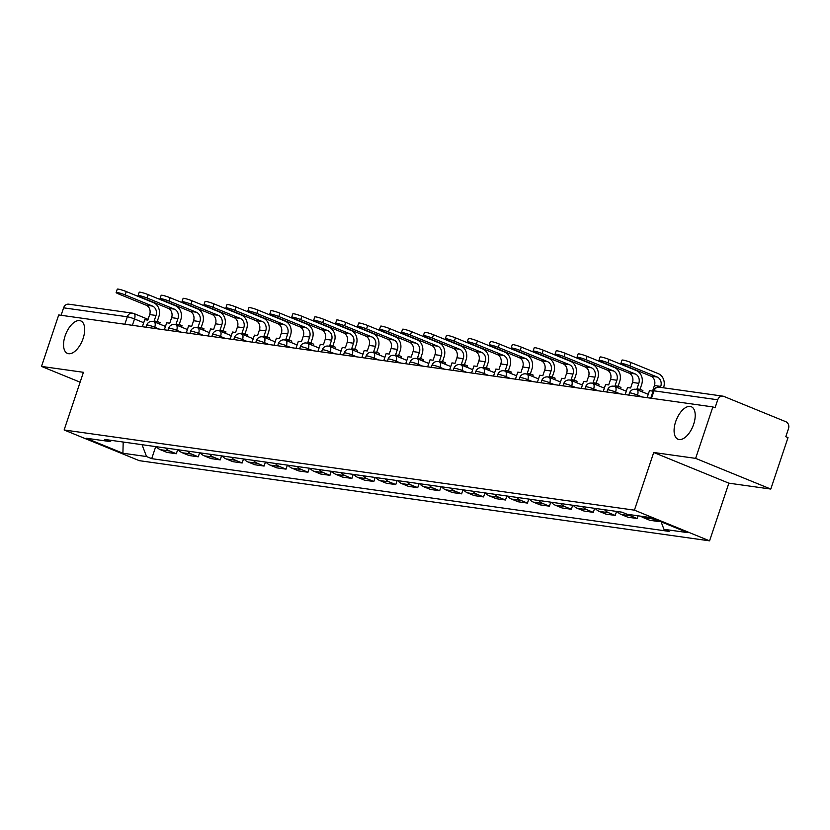 <?xml version="1.0" encoding="UTF-8"?>
<svg xmlns="http://www.w3.org/2000/svg" width="830" height="830" viewBox="0 0 830 830"><rect width="100%" height="100%" fill="white"/><g stroke="black" fill="none" stroke-linecap="round" stroke-linejoin="round"><path stroke-width="1.25" d="M675.651 421.723A17.555 8.881 112.2 0 1 691.286 406.731A17.555 8.881 112.2 0 1 693.652 424.255A17.555 8.881 112.2 0 1 678.017 439.246A17.555 8.881 112.2 0 1 675.651 421.723M65.114 335.891A17.555 8.881 112.2 0 1 80.759 320.899A17.555 8.881 112.2 0 1 83.125 338.422A17.555 8.881 112.2 0 1 67.479 353.414A17.555 8.881 112.2 0 1 65.114 335.891M770.79 489.067L695.644 458.378L712.856 406.918L58.723 314.954L41.5 366.414L83.425 372.307L64.128 429.982L139.274 460.66L709.567 540.838L728.865 483.174L770.79 489.067L788.012 437.597L785.813 436.705L788.5 428.685A5.488 4.689 98 0 0 785.844 421.723L723.843 396.408A5.488 4.689 98 0 0 722.878 396.149A5.488 4.689 98 0 0 717.732 399.79L654.009 390.837A5.488 0.602 -161.5 0 0 653.189 390.878L650.741 398.182M695.644 458.378L653.718 452.485L634.421 510.16L64.128 429.982M712.856 406.918L715.055 407.81L717.732 399.79M41.5 366.414L80.116 382.184M61.098 315.286L63.599 307.826A5.488 4.689 -82 0 1 68.734 304.185L132.468 313.138A5.488 4.689 98 0 0 127.322 316.79L63.599 307.826M156.362 446.706A12.616 10.8 98 0 0 160.356 449.694L167.038 452.423L176.323 453.73L169.642 451.001A12.616 10.8 -82 0 1 165.647 448.013M177.672 449.704L176.323 453.73M178.305 449.787A12.616 10.8 98 0 0 182.299 452.775L188.991 455.504L198.266 456.811L191.585 454.083A12.616 10.8 -82 0 1 187.59 451.095M199.615 452.786L198.266 456.811M200.248 452.869A12.616 10.8 98 0 0 204.253 455.857L210.934 458.585L220.22 459.893L213.538 457.164A12.616 10.8 -82 0 1 209.534 454.176M221.558 455.867L220.22 459.893M222.191 455.961A12.616 10.8 98 0 0 226.196 458.949L232.877 461.677L242.163 462.984L235.481 460.256A12.616 10.8 -82 0 1 231.477 457.268M243.512 458.959L242.163 462.984M244.145 459.042A12.616 10.8 98 0 0 248.139 462.03L254.82 464.759L264.106 466.066L257.425 463.337A12.616 10.8 -82 0 1 253.43 460.349M265.455 462.04L264.106 466.066M266.088 462.134A12.616 10.8 98 0 0 270.082 465.122L276.764 467.85L286.049 469.147L279.368 466.419A12.616 10.8 -82 0 1 275.373 463.431M287.398 465.122L286.049 469.147M288.031 465.215A12.616 10.8 98 0 0 292.036 468.203L298.717 470.932L307.992 472.239L301.311 469.51A12.616 10.8 -82 0 1 297.316 466.522M309.341 468.213L307.992 472.239M309.974 468.296A12.616 10.8 98 0 0 313.979 471.284L320.66 474.013L329.946 475.32L323.264 472.592A12.616 10.8 -82 0 1 319.26 469.604M331.295 471.295L329.946 475.32M331.927 471.388A12.616 10.8 98 0 0 335.922 474.376L342.603 477.105L351.889 478.412L345.207 475.683A12.616 10.8 -82 0 1 341.203 472.695M353.238 474.387L351.889 478.412M353.87 474.47A12.616 10.8 98 0 0 357.865 477.458L364.546 480.186L373.832 481.493L367.151 478.765A12.616 10.8 -82 0 1 363.156 475.777M375.181 477.468L373.832 481.493M375.814 477.561A12.616 10.8 98 0 0 379.808 480.549L386.49 483.278L395.775 484.575L389.094 481.846A12.616 10.8 -82 0 1 385.099 478.858M397.124 480.549L395.775 484.575M397.757 480.643A12.616 10.8 98 0 0 401.762 483.631L408.443 486.359L417.729 487.667L411.037 484.938A12.616 10.8 -82 0 1 407.042 481.95M419.067 483.641L417.729 487.667M419.7 483.724A12.616 10.8 98 0 0 423.705 486.712L430.386 489.441L439.672 490.748L432.99 488.019A12.616 10.8 -82 0 1 428.986 485.031M441.021 486.722L439.672 490.748M441.653 486.816A12.616 10.8 98 0 0 445.648 489.804L452.329 492.532L461.615 493.84L454.933 491.111A12.616 10.8 -82 0 1 450.929 488.123M462.964 489.814L461.615 493.84M463.596 489.897A12.616 10.8 98 0 0 467.591 492.885L474.272 495.614L483.558 496.921L476.877 494.192A12.616 10.8 -82 0 1 472.882 491.204M484.907 492.896L483.558 496.921M485.54 492.979A12.616 10.8 98 0 0 489.534 495.967L496.226 498.695L505.501 500.002L498.82 497.274A12.616 10.8 -82 0 1 494.825 494.286M506.85 495.977L505.501 500.002M507.483 496.07A12.616 10.8 98 0 0 511.488 499.058L518.169 501.787L527.455 503.094L520.773 500.365A12.616 10.8 -82 0 1 516.768 497.377M528.793 499.069L527.455 503.094M529.426 499.152A12.616 10.8 98 0 0 533.431 502.14L540.112 504.868L549.398 506.176L542.716 503.447A12.616 10.8 -82 0 1 538.712 500.459M550.747 502.15L549.398 506.176M551.379 502.243A12.616 10.8 98 0 0 555.374 505.231L562.055 507.96L571.341 509.257L564.659 506.528A12.616 10.8 -82 0 1 560.665 503.54M572.69 505.231L571.341 509.257M573.323 505.325A12.616 10.8 98 0 0 577.317 508.313L583.998 511.041L593.284 512.349L586.603 509.62A12.616 10.8 -82 0 1 582.608 506.632M594.633 508.323L593.284 512.349M595.266 508.406A12.616 10.8 98 0 0 599.27 511.394L605.952 514.123L615.227 515.43L608.546 512.701A12.616 10.8 -82 0 1 604.551 509.713M616.576 511.405L615.227 515.43M617.209 511.498A12.616 10.8 98 0 0 621.214 514.486L627.895 517.215L637.181 518.522L630.499 515.793A12.616 10.8 -82 0 1 628.134 514.413M638.083 515.804L637.181 518.522M640.802 516.187A12.616 10.8 98 0 0 643.157 517.567L649.838 520.296L659.124 521.603L652.442 518.875A12.616 10.8 -82 0 1 650.077 517.495M659.3 521.074L659.124 521.603M142.034 444.693L146.547 456.552L122.913 453.232L86.113 438.209L109.736 441.529L111.728 440.429M146.547 456.552L151.693 458.658L669.105 531.397L663.948 529.301L687.582 532.621L650.782 517.598L627.148 514.268L621.992 512.172L104.59 439.423L109.736 441.529M709.567 540.838L634.421 510.16M728.865 483.174L653.718 452.485M155.729 446.613L151.693 458.658M663.948 529.301L661.095 521.811M122.913 453.232L123.193 442.037M125.154 294.92A6.173 0.674 -161.5 0 0 119.281 292.949A6.173 0.674 -161.5 0 0 116.138 292.523A6.173 0.674 -161.5 0 0 118.825 294.038L146.101 305.17L152.44 306.062L125.154 294.92L126.285 291.558L153.56 302.701A10.977 9.389 -82 0 1 158.862 316.624L157.244 321.449L154.152 321.013L156.019 315.462A7.408 6.339 98 0 0 152.44 306.062M116.138 292.523L117.269 289.162A6.173 0.674 18.5 0 1 120.402 289.587A6.173 0.674 18.5 0 1 126.285 291.558M156.766 322.891L157.244 321.449L160.097 322.611L159.619 324.053L165.45 326.429L153.986 321.75A5.488 2.781 -67.8 0 0 153.643 321.656M142.376 326.709L144.731 319.695L147.823 320.131L149.68 314.57A7.408 6.339 98 0 0 146.101 305.17M147.107 298.012A6.173 0.674 -161.5 0 0 141.225 296.04A6.173 0.674 -161.5 0 0 138.081 295.605A6.173 0.674 -161.5 0 0 140.778 297.119L168.054 308.252L174.383 309.144L147.107 298.012L148.228 294.65L175.504 305.782A10.977 9.389 -82 0 1 180.805 319.706L179.187 324.54L176.095 324.105L177.962 318.544A7.408 6.339 98 0 0 174.383 309.144M138.081 295.605L139.212 292.243A6.173 0.674 18.5 0 1 142.345 292.668A6.173 0.674 18.5 0 1 148.228 294.65M178.709 325.972L179.197 324.54L182.04 325.702L181.563 327.134M164.33 329.8L166.674 322.777L169.766 323.212L171.634 317.651A7.408 6.339 98 0 0 168.054 308.252M169.05 301.093A6.173 0.674 -161.5 0 0 163.168 299.122A6.173 0.674 -161.5 0 0 160.034 298.686A6.173 0.674 -161.5 0 0 162.722 300.201L189.997 311.343L196.326 312.225L169.05 301.093L170.171 297.731L197.447 308.864A10.977 9.389 -82 0 1 202.748 322.787L201.14 327.622L198.048 327.186L199.906 321.625A7.408 6.339 98 0 0 196.326 312.225M160.034 298.686L161.155 295.324A6.173 0.674 18.5 0 1 164.299 295.76A6.173 0.674 18.5 0 1 170.171 297.731M200.663 329.054L201.14 327.622L203.983 328.784L203.506 330.216M186.273 332.882L188.618 325.858L191.709 326.294L193.577 320.733A7.408 6.339 98 0 0 189.997 311.343M190.993 304.174A6.173 0.674 -161.5 0 0 185.111 302.203A6.173 0.674 -161.5 0 0 181.978 301.778A6.173 0.674 -161.5 0 0 184.665 303.292L211.941 314.425L218.269 315.317L190.993 304.174L192.124 300.813L219.4 311.956A10.977 9.389 -82 0 1 224.702 325.879L223.083 330.714L219.992 330.278L221.849 324.717A7.408 6.339 98 0 0 218.269 315.317M181.978 301.778L183.098 298.416A6.173 0.674 18.5 0 1 186.242 298.842A6.173 0.674 18.5 0 1 192.124 300.813M222.606 332.145L223.083 330.714L225.936 331.876L225.449 333.307M208.216 335.963L210.561 328.95L213.663 329.386L215.52 323.825A7.408 6.339 98 0 0 211.941 314.425M212.937 307.266A6.173 0.674 -161.5 0 0 207.064 305.295A6.173 0.674 -161.5 0 0 203.921 304.859A6.173 0.674 -161.5 0 0 206.608 306.374L233.884 317.506L240.212 318.398L212.937 307.266L214.067 303.905L241.343 315.037A10.977 9.389 -82 0 1 246.645 328.96L245.026 333.795L241.935 333.359L243.792 327.798A7.408 6.339 98 0 0 240.212 318.398M203.921 304.859L205.041 301.498A6.173 0.674 18.5 0 1 208.185 301.933A6.173 0.674 18.5 0 1 214.067 303.905M244.549 335.227L245.026 333.795L247.88 334.957L247.402 336.389M230.159 339.055L232.514 332.031L235.606 332.467L237.463 326.906A7.408 6.339 98 0 0 233.884 317.506M234.89 310.347A6.173 0.674 -161.5 0 0 229.007 308.376A6.173 0.674 -161.5 0 0 225.864 307.951A6.173 0.674 -161.5 0 0 228.551 309.455L255.827 320.598L262.166 321.49L234.89 310.347L236.011 306.986L263.286 318.129A10.977 9.389 -82 0 1 268.588 332.052L266.97 336.876M225.864 307.951L226.995 304.579A6.173 0.674 18.5 0 1 230.128 305.015A6.173 0.674 18.5 0 1 236.011 306.986M266.492 338.318L266.98 336.876L263.878 336.44L265.745 330.88A7.408 6.339 98 0 0 262.166 321.49M266.98 336.876L269.823 338.038L269.345 339.48M252.102 342.136L254.457 335.123L257.549 335.559L259.406 329.998A7.408 6.339 98 0 0 255.827 320.598M256.833 313.439A6.173 0.674 -161.5 0 0 250.951 311.458A6.173 0.674 -161.5 0 0 247.807 311.032A6.173 0.674 -161.5 0 0 250.504 312.547L277.78 323.679L284.109 324.572L256.833 313.439L257.954 310.078L285.23 321.21A10.977 9.389 -82 0 1 290.531 335.133L288.913 339.968M247.807 311.032L248.938 307.671A6.173 0.674 18.5 0 1 252.081 308.096A6.173 0.674 18.5 0 1 257.954 310.078M288.446 341.4L288.923 339.968L285.821 339.532L287.688 333.971A7.408 6.339 98 0 0 284.109 324.572M288.923 339.968L291.766 341.13L291.288 342.562M274.056 345.228L276.4 338.204L279.492 338.64L281.36 333.079A7.408 6.339 98 0 0 277.78 323.679M278.776 316.521A6.173 0.674 -161.5 0 0 272.894 314.549A6.173 0.674 -161.5 0 0 269.76 314.114A6.173 0.674 -161.5 0 0 272.448 315.628L299.723 326.771L306.052 327.653L278.776 316.521L279.897 313.159L307.173 324.291A10.977 9.389 -82 0 1 312.485 338.215L310.866 343.049L307.774 342.614L309.632 337.053A7.408 6.339 98 0 0 306.052 327.653M269.76 314.114L270.881 310.752A6.173 0.674 18.5 0 1 274.025 311.188A6.173 0.674 18.5 0 1 279.897 313.159M310.389 344.481L310.866 343.049L313.719 344.211L313.232 345.643M295.999 348.31L298.344 341.286L301.446 341.721L303.303 336.16A7.408 6.339 98 0 0 299.723 326.771M300.719 319.602A6.173 0.674 -161.5 0 0 294.847 317.631A6.173 0.674 -161.5 0 0 291.704 317.205A6.173 0.674 -161.5 0 0 294.391 318.72L321.667 329.852L327.995 330.745L300.719 319.602L301.85 316.24L329.126 327.383A10.977 9.389 -82 0 1 334.428 341.306L332.809 346.131L329.718 345.705L331.575 340.144A7.408 6.339 98 0 0 327.995 330.745M291.704 317.205L292.824 313.844A6.173 0.674 18.5 0 1 295.968 314.269A6.173 0.674 18.5 0 1 301.85 316.24M332.332 347.573L332.809 346.131L335.662 347.303L335.175 348.735M317.942 351.391L320.287 344.377L323.389 344.813L325.246 339.252A7.408 6.339 98 0 0 321.667 329.852M322.663 322.694A6.173 0.674 -161.5 0 0 316.79 320.722A6.173 0.674 -161.5 0 0 313.647 320.287A6.173 0.674 -161.5 0 0 316.334 321.801L343.61 332.934L349.938 333.826L322.663 322.694L323.793 319.332L351.069 330.464A10.977 9.389 -82 0 1 356.371 344.388L354.752 349.223L351.661 348.787L353.518 343.226A7.408 6.339 98 0 0 349.938 333.826M313.647 320.287L314.767 316.925A6.173 0.674 18.5 0 1 317.911 317.361A6.173 0.674 18.5 0 1 323.793 319.332M354.275 350.654L354.752 349.223L357.606 350.385L357.128 351.816M339.885 354.483L342.24 347.459L345.332 347.895L347.189 342.334A7.408 6.339 98 0 0 343.61 332.934M344.616 325.775A6.173 0.674 -161.5 0 0 338.733 323.804A6.173 0.674 -161.5 0 0 335.59 323.368A6.173 0.674 -161.5 0 0 338.277 324.883L365.563 336.026L371.892 336.918L344.616 325.775L345.737 322.413L373.012 333.546A10.977 9.389 -82 0 1 378.314 347.469L376.696 352.304L373.604 351.868L375.471 346.307A7.408 6.339 98 0 0 371.892 336.918M335.59 323.368L336.721 320.007A6.173 0.674 18.5 0 1 339.854 320.442A6.173 0.674 18.5 0 1 345.737 322.413M376.218 353.736L376.706 352.304L379.549 353.466L379.071 354.908M361.839 357.564L364.183 350.55L367.275 350.986L369.132 345.425A7.408 6.339 98 0 0 365.563 336.026M366.559 328.867A6.173 0.674 -161.5 0 0 360.677 326.885A6.173 0.674 -161.5 0 0 357.533 326.46A6.173 0.674 -161.5 0 0 360.23 327.975L387.506 339.107L393.835 339.999L366.559 328.867L367.68 325.495L394.956 336.638A10.977 9.389 -82 0 1 400.257 350.561L398.649 355.396L395.557 354.96L397.414 349.399A7.408 6.339 98 0 0 393.835 339.999M357.533 326.46L358.664 323.098A6.173 0.674 18.5 0 1 361.807 323.524A6.173 0.674 18.5 0 1 367.68 325.495M398.172 356.827L398.649 355.396L401.492 356.558L401.014 357.989M383.782 360.645L386.126 353.632L389.218 354.068L391.086 348.507A7.408 6.339 98 0 0 387.506 339.107M388.502 331.948A6.173 0.674 -161.5 0 0 382.62 329.977A6.173 0.674 -161.5 0 0 379.486 329.541A6.173 0.674 -161.5 0 0 382.174 331.056L409.449 342.199L415.778 343.081L388.502 331.948L389.623 328.587L416.909 339.719A10.977 9.389 -82 0 1 422.211 353.642L420.592 358.477L417.5 358.041L419.358 352.48A7.408 6.339 98 0 0 415.778 343.081M379.486 329.541L380.607 326.18A6.173 0.674 18.5 0 1 383.751 326.615A6.173 0.674 18.5 0 1 389.623 328.587M420.115 359.909L420.592 358.477L423.445 359.639L422.958 361.071M405.725 363.737L408.07 356.713L411.172 357.149L413.029 351.588A7.408 6.339 98 0 0 409.449 342.199M410.445 335.03A6.173 0.674 -161.5 0 0 404.573 333.058A6.173 0.674 -161.5 0 0 401.43 332.633A6.173 0.674 -161.5 0 0 404.117 334.148L431.393 345.28L437.721 346.172L410.445 335.03L411.576 331.668L438.852 342.811A10.977 9.389 -82 0 1 444.154 356.734L442.535 361.558L439.444 361.123L441.301 355.572A7.408 6.339 98 0 0 437.721 346.172M401.43 332.633L402.55 329.271A6.173 0.674 18.5 0 1 405.694 329.697A6.173 0.674 18.5 0 1 411.576 331.668M442.058 363.001L442.535 361.558L445.388 362.72L444.911 364.163M427.668 366.819L430.023 359.805L433.115 360.241L434.972 354.68A7.408 6.339 98 0 0 431.393 345.28M432.389 338.121A6.173 0.674 -161.5 0 0 426.516 336.15A6.173 0.674 -161.5 0 0 423.373 335.714A6.173 0.674 -161.5 0 0 426.06 337.229L453.336 348.361L459.675 349.254L432.389 338.121L433.519 334.76L460.795 345.892A10.977 9.389 -82 0 1 466.097 359.815L464.478 364.65L461.387 364.214L463.254 358.653A7.408 6.339 98 0 0 459.675 349.254M423.373 335.714L424.504 332.353A6.173 0.674 18.5 0 1 427.637 332.778A6.173 0.674 18.5 0 1 433.519 334.76M464.001 366.082L464.478 364.65L467.332 365.812L466.854 367.244M449.611 369.91L451.966 362.886L455.058 363.322L456.915 357.761A7.408 6.339 98 0 0 453.336 348.361M454.342 341.203A6.173 0.674 -161.5 0 0 448.459 339.231A6.173 0.674 -161.5 0 0 445.316 338.796A6.173 0.674 -161.5 0 0 448.013 340.31L475.289 351.453L481.618 352.335L454.342 341.203L455.463 337.841L482.738 348.974A10.977 9.389 -82 0 1 488.04 362.897L486.422 367.732L483.33 367.296L485.197 361.735A7.408 6.339 98 0 0 481.618 352.335M445.316 338.796L446.447 335.434A6.173 0.674 18.5 0 1 449.58 335.87A6.173 0.674 18.5 0 1 455.463 337.841M485.944 369.163L486.432 367.732L489.275 368.894L488.797 370.325M471.565 372.992L473.909 365.968L477.001 366.404L478.869 360.843A7.408 6.339 98 0 0 475.289 351.453M476.285 344.284A6.173 0.674 -161.5 0 0 470.403 342.313A6.173 0.674 -161.5 0 0 467.269 341.887A6.173 0.674 -161.5 0 0 469.956 343.402L497.232 354.535L503.561 355.427L476.285 344.284L477.406 340.923L504.682 352.065A10.977 9.389 -82 0 1 509.983 365.989L508.375 370.823L505.283 370.388L507.14 364.827A7.408 6.339 98 0 0 503.561 355.427M467.269 341.887L468.39 338.526A6.173 0.674 18.5 0 1 471.533 338.951A6.173 0.674 18.5 0 1 477.406 340.923M507.898 372.255L508.375 370.823L511.218 371.985L510.74 373.417M493.508 376.073L495.852 369.06L498.944 369.495L500.812 363.934A7.408 6.339 98 0 0 497.232 354.535M498.228 347.376A6.173 0.674 -161.5 0 0 492.346 345.405A6.173 0.674 -161.5 0 0 489.212 344.969A6.173 0.674 -161.5 0 0 491.9 346.483L519.175 357.616L525.504 358.508L498.228 347.376L499.359 344.014L526.635 355.147A10.977 9.389 -82 0 1 531.937 369.07L530.318 373.905L527.226 373.469L529.084 367.908A7.408 6.339 98 0 0 525.504 358.508M489.212 344.969L490.333 341.607A6.173 0.674 18.5 0 1 493.477 342.043A6.173 0.674 18.5 0 1 499.359 344.014M529.841 375.336L530.318 373.905L533.171 375.067L532.684 376.498M515.451 379.165L517.796 372.141L520.898 372.577L522.755 367.016A7.408 6.339 98 0 0 519.175 357.616M520.171 350.457A6.173 0.674 -161.5 0 0 514.299 348.486A6.173 0.674 -161.5 0 0 511.156 348.061A6.173 0.674 -161.5 0 0 513.843 349.565L541.119 360.708L547.447 361.6L520.171 350.457L521.302 347.096L548.578 358.238A10.977 9.389 -82 0 1 553.88 372.162L552.261 376.986L549.17 376.55L551.027 370.989A7.408 6.339 98 0 0 547.447 361.6M511.156 348.061L512.276 344.689A6.173 0.674 18.5 0 1 515.42 345.124A6.173 0.674 18.5 0 1 521.302 347.096M551.784 378.428L552.261 376.986L555.114 378.148L554.637 379.59M537.394 382.246L539.749 375.233L542.841 375.668L544.698 370.107A7.408 6.339 98 0 0 541.119 360.708M542.125 353.549A6.173 0.674 -161.5 0 0 536.242 351.567A6.173 0.674 -161.5 0 0 533.099 351.142A6.173 0.674 -161.5 0 0 535.786 352.657L563.062 363.789L569.401 364.681L542.125 353.549L543.245 350.187L570.521 361.32A10.977 9.389 -82 0 1 575.823 375.243L574.204 380.078L571.113 379.642L572.98 374.081A7.408 6.339 98 0 0 569.401 364.681M533.099 351.142L534.23 347.78A6.173 0.674 18.5 0 1 537.363 348.206A6.173 0.674 18.5 0 1 543.245 350.187M573.727 381.51L574.215 380.078L577.058 381.24L576.58 382.671M559.337 385.338L561.692 378.314L564.784 378.75L566.641 373.189A7.408 6.339 98 0 0 563.062 363.789M564.068 356.63A6.173 0.674 -161.5 0 0 558.185 354.659A6.173 0.674 -161.5 0 0 555.042 354.223A6.173 0.674 -161.5 0 0 557.739 355.738L585.015 366.881L591.344 367.763L564.068 356.63L565.189 353.269L592.464 364.401A10.977 9.389 -82 0 1 597.766 378.324L596.148 383.159L593.056 382.723L594.923 377.162A7.408 6.339 98 0 0 591.344 367.763M555.042 354.223L556.173 350.862A6.173 0.674 18.5 0 1 559.316 351.298A6.173 0.674 18.5 0 1 565.189 353.269M595.681 384.591L596.158 383.159L599.001 384.321L598.523 385.753M581.291 388.419L583.635 381.395L586.727 381.831L588.595 376.27A7.408 6.339 98 0 0 585.015 366.881M586.011 359.712A6.173 0.674 -161.5 0 0 580.129 357.74A6.173 0.674 -161.5 0 0 576.995 357.315A6.173 0.674 -161.5 0 0 579.682 358.83L606.958 369.962L613.287 370.854L586.011 359.712L587.132 356.35L614.408 367.493A10.977 9.389 -82 0 1 619.72 381.416L618.101 386.24L615.009 385.815L616.866 380.254A7.408 6.339 98 0 0 613.287 370.854M576.995 357.315L578.116 353.954A6.173 0.674 18.5 0 1 581.259 354.379A6.173 0.674 18.5 0 1 587.132 356.35M617.624 387.683L618.101 386.24L620.954 387.413L620.466 388.845M603.234 391.501L605.578 384.487L608.681 384.923L610.538 379.362A7.408 6.339 98 0 0 606.958 369.962M607.954 362.803A6.173 0.674 -161.5 0 0 602.082 360.832A6.173 0.674 -161.5 0 0 598.938 360.396A6.173 0.674 -161.5 0 0 601.626 361.911L628.901 373.044L635.23 373.936L607.954 362.803L609.085 359.442L636.361 370.574A10.977 9.389 -82 0 1 641.663 384.498L640.044 389.332L636.952 388.897L638.81 383.336A7.408 6.339 98 0 0 635.23 373.936M598.938 360.396L600.059 357.035A6.173 0.674 18.5 0 1 603.202 357.471A6.173 0.674 18.5 0 1 609.085 359.442M639.567 390.764L640.044 389.332L642.897 390.494L642.41 391.926M625.177 394.592L627.522 387.569L630.624 388.004L632.481 382.443A7.408 6.339 98 0 0 628.901 373.044M629.897 365.885A6.173 0.674 -161.5 0 0 624.025 363.913A6.173 0.674 -161.5 0 0 620.882 363.478A6.173 0.674 -161.5 0 0 623.569 364.993L650.845 376.135L657.173 377.028L629.897 365.885L631.028 362.523L658.304 373.656A10.977 9.389 -82 0 1 663.606 387.579L663.533 387.807M620.882 363.478L622.002 360.116A6.173 0.674 18.5 0 1 625.146 360.552A6.173 0.674 18.5 0 1 631.028 362.523M660.441 387.371L660.753 386.417A7.408 6.339 98 0 0 657.173 377.028M647.12 397.674L649.475 390.66L652.567 391.096L654.424 385.535A7.408 6.339 98 0 0 650.845 376.135M642.078 396.968L637.523 395.111A5.488 0.602 -161.5 0 0 630.333 392.922A5.488 0.602 -161.5 0 0 629.514 392.974L628.798 395.101M620.135 393.877L615.58 392.019A5.488 0.602 -161.5 0 0 608.39 389.841A5.488 0.602 -161.5 0 0 607.56 389.882L606.855 392.009M598.191 390.795L593.637 388.938A5.488 0.602 -161.5 0 0 586.437 386.749A5.488 0.602 -161.5 0 0 585.617 386.801L584.911 388.928M576.248 387.714L571.694 385.846A5.488 0.602 -161.5 0 0 564.493 383.668A5.488 0.602 -161.5 0 0 563.674 383.709L562.958 385.846M554.305 384.622L549.75 382.765A5.488 0.602 -161.5 0 0 542.55 380.576A5.488 0.602 -161.5 0 0 541.731 380.628L541.015 382.755M532.352 381.541L527.797 379.684A5.488 0.602 -161.5 0 0 520.607 377.494A5.488 0.602 -161.5 0 0 519.788 377.546L519.072 379.673M510.409 378.449L505.854 376.592A5.488 0.602 -161.5 0 0 498.664 374.413A5.488 0.602 -161.5 0 0 497.834 374.455L497.129 376.581M488.465 375.368L483.911 373.51A5.488 0.602 -161.5 0 0 476.711 371.321A5.488 0.602 -161.5 0 0 475.891 371.373L475.185 373.5M466.522 372.286L461.968 370.419A5.488 0.602 -161.5 0 0 454.767 368.24A5.488 0.602 -161.5 0 0 453.948 368.292L453.232 370.419M444.579 369.194L440.014 367.337A5.488 0.602 -161.5 0 0 432.824 365.159A5.488 0.602 -161.5 0 0 432.005 365.2L431.289 367.327M422.626 366.113L418.071 364.256A5.488 0.602 -161.5 0 0 410.881 362.067A5.488 0.602 -161.5 0 0 410.062 362.119L409.346 364.245M400.683 363.032L396.128 361.164A5.488 0.602 -161.5 0 0 388.938 358.985A5.488 0.602 -161.5 0 0 388.108 359.027L387.403 361.164M378.739 359.94L374.185 358.083A5.488 0.602 -161.5 0 0 366.985 355.894A5.488 0.602 -161.5 0 0 366.165 355.946L365.449 358.072M356.796 356.858L352.242 355.001A5.488 0.602 -161.5 0 0 345.041 352.812A5.488 0.602 -161.5 0 0 344.222 352.864L343.506 354.991M334.843 353.767L330.288 351.91A5.488 0.602 -161.5 0 0 323.098 349.731A5.488 0.602 -161.5 0 0 322.279 349.772L321.563 351.899M312.9 350.685L308.345 348.828A5.488 0.602 -161.5 0 0 301.155 346.639A5.488 0.602 -161.5 0 0 300.325 346.691L299.62 348.818M290.957 347.604L286.402 345.737A5.488 0.602 -161.5 0 0 279.202 343.558A5.488 0.602 -161.5 0 0 278.382 343.599L277.677 345.737M269.013 344.512L264.459 342.655A5.488 0.602 -161.5 0 0 257.259 340.466A5.488 0.602 -161.5 0 0 256.439 340.518L255.723 342.645M247.07 341.431L242.516 339.574A5.488 0.602 -161.5 0 0 235.315 337.385A5.488 0.602 -161.5 0 0 234.496 337.437L233.78 339.563M225.117 338.339L220.562 336.482A5.488 0.602 -161.5 0 0 213.372 334.303A5.488 0.602 -161.5 0 0 212.553 334.345L211.837 336.472M203.174 335.258L198.619 333.401A5.488 0.602 -161.5 0 0 191.429 331.212A5.488 0.602 -161.5 0 0 190.599 331.263L189.894 333.39M181.231 332.176L176.676 330.309A5.488 0.602 -161.5 0 0 169.476 328.13A5.488 0.602 -161.5 0 0 168.656 328.182L167.951 330.309M159.287 329.085L154.733 327.228A5.488 0.602 -161.5 0 0 147.532 325.049A5.488 0.602 -161.5 0 0 146.713 325.09L145.997 327.217M143.715 322.725L134.512 318.969A5.488 0.602 -161.5 0 0 127.322 316.79L124.822 324.24M132.395 325.308L134.512 318.969A5.488 2.781 112.2 0 0 133.775 313.491A5.488 5.488 0 0 0 132.468 313.138A5.488 4.689 98 0 1 133.433 313.398A5.488 2.781 112.2 0 1 133.775 313.491L148.093 319.343M637.139 396.273L637.523 395.111A5.488 2.781 -67.8 0 0 636.786 389.633A5.488 2.781 -67.8 0 0 636.444 389.54M615.196 393.181L615.58 392.019A5.488 2.781 -67.8 0 0 614.843 386.541A5.488 2.781 -67.8 0 0 614.501 386.448M593.242 390.1L593.637 388.938A5.488 2.781 -67.8 0 0 592.9 383.46A5.488 2.781 -67.8 0 0 592.558 383.367M571.299 387.019L571.694 385.846A5.488 2.781 -67.8 0 0 570.947 380.379A5.488 2.781 -67.8 0 0 570.604 380.285M549.356 383.927L549.75 382.765A5.488 2.781 -67.8 0 0 549.004 377.287A5.488 2.781 -67.8 0 0 548.661 377.194M527.413 380.846L527.797 379.684A5.488 2.781 -67.8 0 0 527.06 374.206A5.488 2.781 -67.8 0 0 526.718 374.112M505.47 377.754L505.854 376.592A5.488 2.781 -67.8 0 0 505.117 371.114A5.488 2.781 -67.8 0 0 504.775 371.031M483.517 374.672L483.911 373.51A5.488 2.781 -67.8 0 0 483.174 368.032A5.488 2.781 -67.8 0 0 482.832 367.939M461.573 371.591L461.968 370.419A5.488 2.781 -67.8 0 0 461.221 364.951A5.488 2.781 -67.8 0 0 460.878 364.858M439.63 368.499L440.014 367.337A5.488 2.781 -67.8 0 0 439.278 361.859A5.488 2.781 -67.8 0 0 438.935 361.766M417.687 365.418L418.071 364.256A5.488 2.781 -67.8 0 0 417.334 358.778A5.488 2.781 -67.8 0 0 416.992 358.685M395.734 362.337L396.128 361.164A5.488 2.781 -67.8 0 0 395.391 355.697A5.488 2.781 -67.8 0 0 395.049 355.603M373.791 359.245L374.185 358.083A5.488 2.781 -67.8 0 0 373.448 352.605A5.488 2.781 -67.8 0 0 373.095 352.511M351.847 356.163L352.242 355.001A5.488 2.781 -67.8 0 0 351.495 349.523A5.488 2.781 -67.8 0 0 351.152 349.43M329.904 353.072L330.288 351.91A5.488 2.781 -67.8 0 0 329.552 346.432A5.488 2.781 -67.8 0 0 329.209 346.338M307.961 349.99L308.345 348.828A5.488 2.781 -67.8 0 0 307.608 343.35A5.488 2.781 -67.8 0 0 307.266 343.257M286.008 346.909L286.402 345.737A5.488 2.781 -67.8 0 0 285.665 340.269A5.488 2.781 -67.8 0 0 285.323 340.175M264.065 343.817L264.459 342.655A5.488 2.781 -67.8 0 0 263.722 337.177A5.488 2.781 -67.8 0 0 263.369 337.084M242.121 340.736L242.516 339.574A5.488 2.781 -67.8 0 0 241.769 334.096A5.488 2.781 -67.8 0 0 241.426 334.002M220.178 337.644L220.562 336.482A5.488 2.781 -67.8 0 0 219.826 331.004A5.488 2.781 -67.8 0 0 219.483 330.921M198.235 334.563L198.619 333.401A5.488 2.781 -67.8 0 0 197.882 327.923A5.488 2.781 -67.8 0 0 197.54 327.829M176.282 331.481L176.676 330.309A5.488 2.781 -67.8 0 0 175.939 324.841A5.488 2.781 -67.8 0 0 175.597 324.748M154.339 328.389L154.733 327.228A5.488 2.781 -67.8 0 0 153.986 321.75A5.488 5.488 0 0 0 146.713 325.09M630.499 515.793L621.214 514.486M608.546 512.701L599.27 511.394M586.603 509.62L577.317 508.313M564.659 506.528L555.374 505.231M542.716 503.447L533.431 502.14M520.773 500.365L511.488 499.058M498.82 497.274L489.534 495.967M476.877 494.192L467.591 492.885M454.933 491.111L445.648 489.804M432.99 488.019L423.705 486.712M411.037 484.938L401.762 483.631M389.094 481.846L379.808 480.549M367.151 478.765L357.865 477.458M345.207 475.683L335.922 474.376M323.264 472.592L313.979 471.284M301.311 469.51L292.036 468.203M279.368 466.419L270.082 465.122M257.425 463.337L248.139 462.03M235.481 460.256L226.196 458.949M213.538 457.164L204.253 455.857M191.585 454.083L182.299 452.775M169.642 451.001L160.356 449.694M652.442 518.875L643.157 517.567M651.509 398.296L654.009 390.837A5.488 4.689 98 0 1 659.155 387.185A5.488 5.488 0 0 0 653.189 390.878M149.68 314.57L156.019 315.462M171.634 317.651L177.962 318.544M193.577 320.733L199.906 321.625M215.52 323.825L221.849 324.717M237.463 326.906L243.792 327.798M259.406 329.998L265.745 330.88M281.36 333.079L287.688 333.971M303.303 336.16L309.632 337.053M325.246 339.252L331.575 340.144M347.189 342.334L353.518 343.226M369.132 345.425L375.471 346.307M391.086 348.507L397.414 349.399M413.029 351.588L419.358 352.48M434.972 354.68L441.301 355.572M456.915 357.761L463.254 358.653M478.869 360.843L485.197 361.735M500.812 363.934L507.14 364.827M522.755 367.016L529.084 367.908M544.698 370.107L551.027 370.989M566.641 373.189L572.98 374.081M588.595 376.27L594.923 377.162M610.538 379.362L616.866 380.254M632.481 382.443L638.81 383.336M654.424 385.535L660.753 386.417M187.393 329.52L175.939 324.841A5.488 5.488 0 0 0 168.656 328.182M209.347 332.602L197.882 327.923A5.488 5.488 0 0 0 190.599 331.263M231.29 335.683L219.826 331.004A5.488 5.488 0 0 0 212.553 334.345M253.233 338.775L241.769 334.096A5.488 5.488 0 0 0 234.496 337.437M275.176 341.856L263.722 337.177A5.488 5.488 0 0 0 256.439 340.518M297.119 344.948L285.665 340.269A5.488 5.488 0 0 0 278.382 343.599M319.073 348.029L307.608 343.35A5.488 5.488 0 0 0 300.325 346.691M341.016 351.111L329.552 346.432A5.488 5.488 0 0 0 322.279 349.772M362.959 354.202L351.495 349.523A5.488 5.488 0 0 0 344.222 352.864M384.902 357.284L373.448 352.605A5.488 5.488 0 0 0 366.165 355.946M406.845 360.376L395.391 355.697A5.488 5.488 0 0 0 388.108 359.027M428.799 363.457L417.334 358.778A5.488 5.488 0 0 0 410.062 362.119M450.742 366.538L439.278 361.859A5.488 5.488 0 0 0 432.005 365.2M472.685 369.63L461.221 364.951A5.488 5.488 0 0 0 453.948 368.292M494.628 372.712L483.174 368.032A5.488 5.488 0 0 0 475.891 371.373M516.582 375.793L505.117 371.114A5.488 5.488 0 0 0 497.834 374.455M538.525 378.885L527.06 374.206A5.488 5.488 0 0 0 519.788 377.546M560.468 381.966L549.004 377.287A5.488 5.488 0 0 0 541.731 380.628M582.411 385.058L570.947 380.379A5.488 5.488 0 0 0 563.674 383.709M604.354 388.139L592.9 383.46A5.488 5.488 0 0 0 585.617 386.801M626.308 391.221L614.843 386.541A5.488 5.488 0 0 0 607.56 389.882M648.251 394.312L636.786 389.633A5.488 5.488 0 0 0 629.514 392.974M659.155 387.185L722.878 396.149"/></g></svg>
